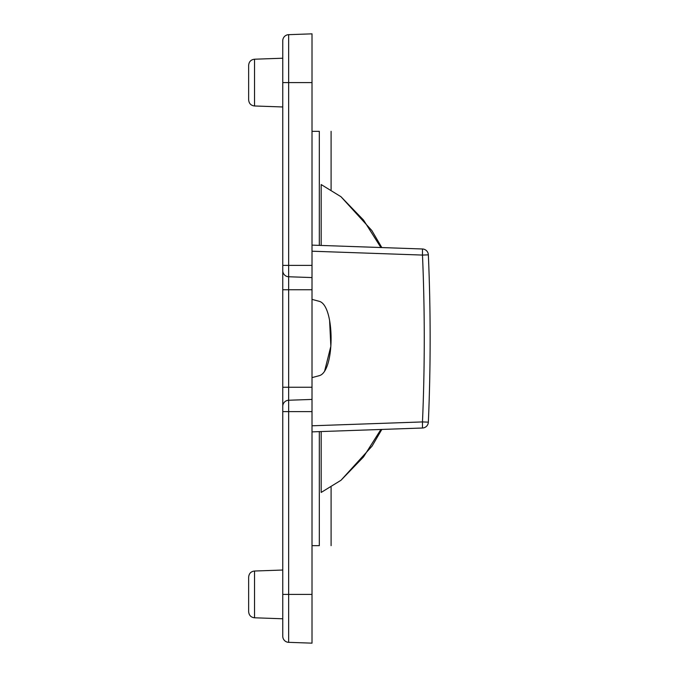 <?xml version="1.0" encoding="UTF-8"?>
<svg xmlns="http://www.w3.org/2000/svg" width="677" height="677" viewBox="0 0 677 677"><rect width="100%" height="100%" fill="white"/><g stroke="black" fill="none" stroke-linecap="round" stroke-linejoin="round"><path stroke-width="1.02" d="M248.645 611.703L248.645 577.109C249.009 573.47 250.972 571.447 254.527 571.024L254.527 617.788C250.972 617.365 249.009 615.342 248.645 611.703M248.645 99.891L248.645 65.297C249.009 61.658 250.972 59.635 254.527 59.212L254.527 105.976C250.972 105.553 249.009 103.53 248.645 99.891M312.012 411.616L282.766 411.616L282.766 40.755A6.093 6.093 0 0 1 288.647 34.662L312.012 33.85L312.012 594.406L282.766 594.406L282.766 406.335A6.093 6.093 0 0 1 288.647 400.242L288.647 642.338A6.093 6.093 0 0 1 282.766 636.245L282.766 594.406L282.766 618.778L254.527 617.788M282.766 406.335L282.766 387.244L288.647 387.244L288.647 400.242L312.012 399.43M282.766 270.665A6.093 6.093 0 0 0 288.647 276.758L288.647 289.756L282.766 289.756L282.766 265.384L312.012 265.384M312.012 425.791L422.482 421.932C424.86 366.308 424.86 310.692 422.482 255.068L312.012 251.209M324.579 371.267L330.841 346.277L329.597 320.441M422.482 248.984L422.482 255.068L428.355 254.857A6.093 6.093 0 0 0 422.482 248.984L312.012 245.125L422.482 248.984A6.093 6.085 92 0 1 428.346 254.857L428.355 254.857C430.741 310.616 430.741 366.384 428.355 422.143L428.346 422.143A6.093 6.085 88 0 1 422.482 428.016A6.093 6.093 0 0 0 428.355 422.143L422.482 421.932L422.482 428.016L312.012 431.875M319.324 245.379L319.324 131.338C335.013 131.338 335.013 131.338 319.324 131.338L312.012 131.338M380.906 247.528L363.549 220.093L340.971 196.711L321.169 184.559L321.169 245.438M380.906 429.472L363.515 456.941L340.971 480.289L321.169 492.441L321.169 431.562M319.324 431.621L319.324 545.662C335.013 545.662 335.013 545.662 319.324 545.662L312.012 545.662M312.012 594.406L312.012 643.15L288.647 642.338A6.093 6.093 0 0 1 282.766 636.245M288.647 34.662L288.647 276.758L312.012 277.57M312.012 377.614L319.324 375.659C335.013 371.453 335.013 305.547 319.324 301.341L312.012 299.386M312.012 289.756L288.647 289.756L288.647 387.244L312.012 387.244M282.766 82.594L312.012 82.594M254.527 105.976L282.766 106.966M331.095 131.338L331.095 189.712M331.095 545.662L331.095 487.279M340.971 196.711L371.808 230.493L381.82 247.562M340.971 480.289L372.037 446.16L381.82 429.438M254.527 571.024L282.766 570.034M254.527 59.212L282.766 58.222"/></g></svg>
